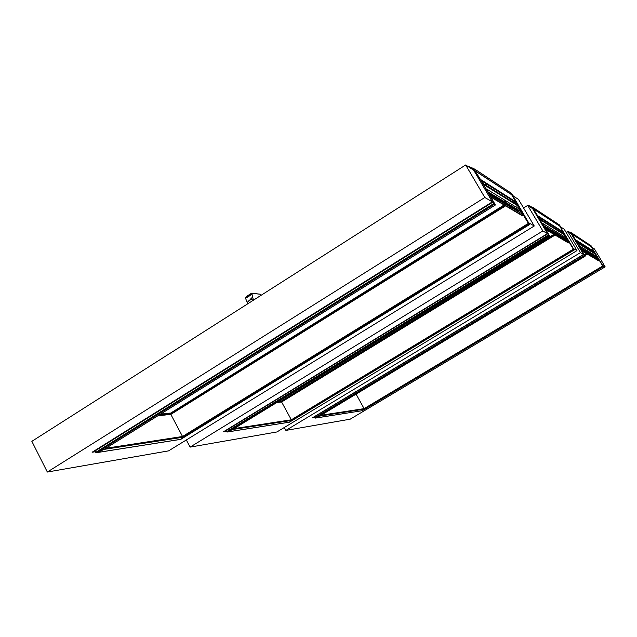 <?xml version="1.0" encoding="UTF-8"?>
<svg xmlns="http://www.w3.org/2000/svg" width="637" height="637" viewBox="0 0 637 637"><rect width="100%" height="100%" fill="white"/><g stroke="black" fill="none" stroke-linecap="round" stroke-linejoin="round"><path stroke-width="0.96" d="M465.679 164.967L473.729 170.214L492.361 201.841L484.821 197.502L465.679 164.967L31.85 441.337L47.337 472.033L168.582 450.869L534.252 225.992L518.494 199.413L512.881 195.758L512.474 196.005M95.415 451.721L92.102 452.246L492.361 201.841M512.881 195.758L528.829 223.069M529.005 222.966L534.252 225.992M484.821 197.502L47.337 472.033M573.523 248.748L560.377 227.059M226.143 431.297L223.619 431.687L547.462 233.604L532.62 208.633L527.683 205.409L523.558 207.965M547.462 233.604L542.843 230.944L527.683 205.409M186.322 439.96L190.097 447.118L276.912 431.966L576.979 250.62L564.223 229.24L560.632 226.899M542.843 230.944L190.097 447.118M573.634 248.685L576.979 250.62M602.737 265.549L591.717 247.403M314.487 417.49L312.456 417.8L583.556 254.402L571.262 233.835L567.941 231.669L566.277 232.688M583.556 254.402L580.458 252.618L567.941 231.669M284.301 427.499L285.878 430.405L350.191 419.178L605.15 266.847L594.401 248.932L591.9 247.299M580.458 252.618L285.878 430.405M602.817 265.502L605.15 266.847M95.017 450.948L95.733 452.342L95.017 450.948L492.847 202.128L494.24 204.326L495.387 204.979L104.189 449.292M478.204 176.465L477.424 175.103L478.562 176.242L479.669 178.949L473.633 168.869L471.866 167.706L472.081 168.248L473.02 169.753L472.041 168.017L473.817 169.179L479.597 178.901L480.537 179.905L479.438 177.827L495.084 204.373L494.057 204.007L492.847 202.128M480.537 179.905L479.733 180.414L480.553 179.913M479.788 179.14L479.51 177.874L495.403 204.987L103.998 449.427M104.078 449.38L182.604 437.301L528.758 224.033L529.626 224.519L180.876 439.307L182.604 437.301L182.54 436.496L170.716 414.154L182.54 436.496L182.604 437.301L180.876 439.307L96.943 452.557L103.871 449.491L96.705 452.644L95.733 452.342L96.943 452.557L494.24 204.326M102.708 446.139L102.501 445.733L102.708 446.139M523.335 214.948L528.368 223.428L529.458 224.248L528.646 222.759L529.626 224.519L180.653 439.339M528.591 222.727L528.121 223.014M511.455 193.72L513.454 196.132L511.495 193.911M515.978 201.977L511.63 194.635L515.835 202.064M515.978 202.59L514.218 199.636L515.333 201.531L480.441 179.403L474.836 170.684L474.501 168.98L474.454 170.095M528.758 224.033L523.311 214.964M522.897 214.263L521.528 211.954M520.118 209.573L517.642 205.401M522.953 214.303L521.56 211.938M520.174 209.605L517.642 205.337M516.05 202.63L511.615 194.556M474.501 168.98L511.376 193.266L511.622 194.635L474.788 170.565M489.845 194.596L523.582 214.796L489.495 194.818M523.582 214.796L521.807 215.433L490.872 197.151M515.293 202.152L515.333 201.531M517.053 210.56L518.574 210.385M515.707 202.415L517.555 205.026L516.631 207.431M519.816 209.39L521.353 212.065L487.671 191.697L521.623 211.898M481.429 181.123L483.077 183.918M486.127 189.109L487.671 191.697M485.848 188.632L487.99 191.498M481.142 180.645L483.356 184.396M514.346 202.327L513.884 201.698L514.346 202.327M486.23 184.666L485.705 183.95L486.23 184.666M504.775 200.384L505.483 201.563L504.775 200.384M478.634 177.15L478.22 176.449M479.948 179.045L479.518 178.686M478.785 177.452L479.335 178.336M479.836 178.774L478.745 177.261L479.765 178.822M479.088 177.166L478.236 176.019L479.088 177.166M504.679 205.233L170.374 413.588L170.27 413.079L160.484 414.154M504.576 205.17L170.326 413.501L159.64 414.679M504.416 205.074L170.374 413.588L159.449 414.798M504.878 205.353L170.573 413.692L159.21 414.95M505.332 205.616L170.796 414.058L159.075 415.029M505.38 205.647L170.796 414.146L158.263 415.539M158.326 415.499L170.788 414.146L158.255 415.547M158.422 415.435L170.796 414.058L504.966 205.401M504.17 204.931L170.302 413.333L159.975 414.472M225.817 430.676L226.406 431.782L225.817 430.676L547.764 233.771L549.556 235.897L232.744 429.442M535.956 213.419L532.341 207.439L531.449 207.168L532.182 208.347L531.385 206.969L532.484 207.686L536.816 214.43L549.293 235.411L547.764 233.771M537.238 216.405L537.739 216.094L537.238 216.397M537.19 215.489L549.564 235.905L232.64 429.521M232.672 429.497L291.34 420.46L573.658 249.664L574.208 249.975L289.556 422.14L291.34 419.807L281.49 401.788L291.34 419.807L289.556 422.14L227.345 431.966L232.553 429.561L227.345 431.966L226.406 431.782L227.345 431.966L548.847 235.499M573.658 249.664L573.372 248.534L574.208 249.975L289.341 422.172M559.66 225.387L560.998 227.138L559.684 225.53M563.395 232.537L559.796 226.127L563.14 231.836L561.977 230.18L562.877 231.701L537.604 215.664L533.257 208.848L532.994 207.503L532.954 208.371M573.324 249.171L569.303 242.434L573.356 249.194L291.34 419.807L234.185 428.574M568.968 241.877L567.878 240.053M566.723 238.119L564.764 234.83L566.763 238.142M569 241.893L567.893 240.045M563.427 232.561L559.788 226.071M532.994 207.503L559.589 225.02L559.796 226.119L533.225 208.753M545.105 227.68L569.518 242.299L544.826 227.847M569.518 242.299L568.093 242.801M562.845 232.187L562.877 231.701M564.294 238.915L565.521 238.779M563.204 232.417L564.693 234.504L563.952 236.423M566.516 237.991L567.75 240.133L543.361 225.379M567.973 239.998L543.345 225.355M541.904 222.934L543.584 225.211M538.154 216.62L539.905 219.566M562.551 232.616L562.208 232.131L562.551 232.616M541.546 219.423L541.155 218.865L541.546 219.423M555.591 231.47L556.157 232.401L555.591 231.47M537.278 215.433L535.964 213.411M537.182 215.202L536.426 214.143M537.126 215.091L536.521 214.08M536.529 213.897L535.94 212.989L536.529 213.897M554.294 234.583L281.204 401.326L281.132 400.912L279.094 401.135M554.206 234.527L281.156 401.254L278.401 401.557M554.079 234.456L281.204 401.326L278.242 401.66M554.461 234.679L281.387 401.406L278.043 401.78M554.827 234.894L281.57 401.708L277.931 401.843M281.578 401.756L554.875 234.926L281.57 401.78L277.318 402.218M277.398 402.17L281.57 401.708L554.532 234.727M553.887 234.344L281.148 401.127L278.672 401.398M314.208 416.972L314.71 417.896L314.208 416.972L583.755 254.521L584.774 255.875M583.755 254.521L574.582 238.517L570.37 232.672L570.919 232.784L584.901 255.795M319.694 416.033L315.323 418.103L314.71 417.896L315.466 418.047L319.742 416.001M319.67 416.049L585.124 256.201L319.623 416.08L364.093 409.193L603.343 266.6L362.365 410.642L364.109 408.636L356.075 394.128L364.109 408.636L362.342 410.658L315.466 418.047L584.639 255.931M603.343 266.6L602.427 265.525M591.176 246.089L592.155 247.467L591.2 246.216M594.361 252.093L591.287 246.718L594.106 251.488L593.174 250.126L593.931 251.392L575.195 239.504L571.445 232.831L571.405 233.532M602.96 266.385L599.313 260.366M599.035 259.896L598.135 258.391L599.059 259.904M597.156 256.759L595.523 254.036M599.329 260.358L602.634 265.398M597.18 256.775L595.531 254.02M594.385 252.109L591.279 246.678M571.445 232.831L591.12 245.786L591.287 246.702L571.636 233.859M581.414 249.417L599.505 260.254L581.183 249.553M599.505 260.254L598.302 260.668M593.907 251.806L593.931 251.392M574.343 238.087L573.451 236.781L574.319 238.087M595.133 257.42L596.16 257.316M594.217 252.005L595.468 253.749L594.847 255.341M596.996 256.663L598.032 258.447L579.973 247.522M598.223 258.335L579.949 247.482M578.754 245.5L580.132 247.371M575.641 240.284L577.09 242.705M593.907 252.324L593.636 251.918L593.907 252.324M578.101 242.386L577.791 241.941L578.101 242.386M588.891 251.838L589.36 252.61L588.891 251.838M574.335 238.222L574.837 239.178M574.885 239.154L574.263 238.27M587.21 254.052L584.742 255.501M586.868 253.852L584.583 255.23M586.725 253.765L584.503 255.103M586.645 253.717L584.463 255.039M586.39 253.566L584.328 254.808M470.456 168.08L469.636 166.703L468.529 166.83M469.636 166.703L471.499 167.913M246.83 296.293L246.702 296.428C245.205 297.885 245.428 298.108 247.355 297.113L251.456 293.275L251.918 293.49C251.926 294.063 250.405 295.337 247.363 297.312L245.524 298.267M251.448 293.283L246.973 296.141M261.027 295.337L260.135 294.23L261.043 295.329M529.857 206.834L529.212 205.735L528.328 205.831M529.212 205.735L530.963 206.882M568.897 232.29L567.917 231.287L566.102 232.394M568.355 231.39L569.948 232.433M472.081 168.248L471.388 168.694M471.834 167.73L470.862 168.343M95.733 452.342L493.707 203.585M473.817 169.179L472.988 169.705M474.095 169.561L473.402 170.007M479.597 178.901L479.048 179.252M480.131 179.65L479.51 180.04M505.667 205.815L170.899 414.368L157.777 415.842M528.312 223.404L182.54 436.496L105.861 448.265M512.021 195.24L512.658 194.842M511.814 194.898L512.427 194.516M522.459 215.489L490.522 196.562M511.67 194.747L474.836 170.684M517.953 210.775L488.436 193.011M516.193 202.717L481.795 180.996M517.555 205.026L483.356 183.631M517.562 205.679L483.364 184.38M520.325 209.7L486.501 188.982M505.396 205.655L170.804 414.122L505.404 205.663M531.449 207.168L530.9 207.511M531.234 206.73L530.446 207.216M226.406 431.782L548.449 234.926M532.484 207.686L531.975 207.996M532.691 207.981L532.158 208.307M555.09 235.053L281.658 401.955L276.872 402.496M559.963 226.366L560.361 226.119M568.618 242.848L545.654 229.232M559.827 226.207L533.257 208.848M565.019 239.082L543.982 226.43M563.594 232.664L538.647 216.906M564.693 234.504L539.881 218.985M564.701 235.021L539.921 219.59M566.922 238.238L542.398 223.221M570.37 232.672L569.908 232.951M570.171 232.306L569.518 232.704L570.171 232.298M314.71 417.896L584.328 255.469M602.69 265.987L364.109 408.636L320.992 415.252M584.854 255.692L587.394 254.163M598.748 260.708L581.876 250.707M591.311 246.774L571.66 233.938M595.746 257.563L580.49 248.39M594.544 252.212L576.039 240.523M595.468 253.749L577.066 242.243M595.476 254.187L577.122 242.753M597.339 256.87L579.152 245.731M586.932 253.884L584.607 255.286M586.55 253.661L584.408 254.951M251.36 293.458L251.918 293.49L252.594 297.63M259.705 294.183L251.965 293.307M247.164 302.567L248.892 300.72C251.328 299.302 252.809 298.809 253.343 299.239L253.749 299.979M471.834 167.706L470.839 168.335M180.812 439.355L96.705 452.644M522.157 215.577L490.793 197.016M517.594 210.871L488.762 193.568M531.234 206.714L530.438 207.208M289.485 422.18L227.154 432.029M568.379 242.912L545.861 229.599M564.732 239.162L544.245 226.868M554.883 234.934L281.57 401.772M362.302 410.674L315.323 418.103M603.343 266.608L362.342 410.658M598.549 260.756L582.051 251.002M595.499 257.635L580.705 248.748M587.226 254.059L584.766 255.541M250.062 299.541L252.443 297.216L253.287 299.127M247.817 303.753L245.532 298.307L246.607 296.516M251.838 293.235L259.832 294.143"/></g></svg>
